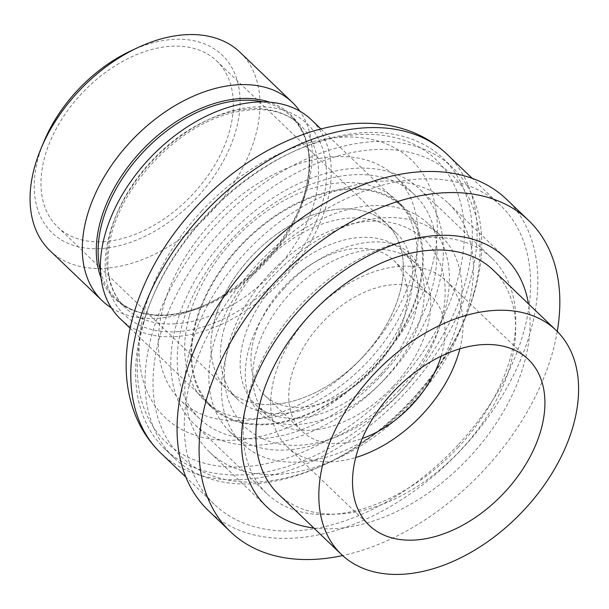 <?xml version="1.0" encoding="UTF-8"?>
<svg xmlns="http://www.w3.org/2000/svg" width="609" height="609" viewBox="0 0 609 609"><rect width="100%" height="100%" fill="white"/><g stroke="black" fill="none" stroke-linecap="round" stroke-linejoin="round"><path stroke-width="0.46" stroke-dasharray="3.04 2.28" d="M266.026 424.016A137.938 89.949 133.8 0 0 397.685 336.191A137.938 89.949 133.8 0 0 402.511 207.09A137.938 89.949 133.8 0 0 242.138 244.498A137.938 89.949 133.8 0 0 211.696 406.34A137.938 89.949 133.8 0 0 266.026 424.016M120.43 318.941A137.938 89.949 133.8 0 0 174.76 336.617A137.938 89.949 133.8 0 0 306.426 248.792A137.938 89.949 133.8 0 0 311.245 119.691M111.401 307.918A137.375 89.584 133.8 0 0 156.361 318.347A137.375 89.584 133.8 0 0 204.449 305.429A137.375 89.584 133.8 0 0 301.379 204.221A137.375 89.584 133.8 0 0 299.841 111.15M50.014 250.718A137.375 89.584 133.8 0 0 104.124 268.325A137.375 89.584 133.8 0 0 235.241 180.858A137.375 89.584 133.8 0 0 240.045 52.29M130.729 50.943A123.003 80.213 -46.2 0 1 238.926 116.631A123.003 80.213 -46.2 0 1 100.531 248.571A123.003 80.213 -46.2 0 1 43.939 141.562M102.936 241.72A114.949 74.96 133.8 0 0 212.655 168.533A114.949 74.96 133.8 0 0 216.667 60.953A114.949 74.96 133.8 0 0 83.03 92.126A114.949 74.96 133.8 0 0 57.657 226.99A114.949 74.96 133.8 0 0 102.936 241.72M272.87 404.467A114.949 74.96 133.8 0 0 382.589 331.281A114.949 74.96 133.8 0 0 386.608 223.693A114.949 74.96 133.8 0 0 252.963 254.867A114.949 74.96 133.8 0 0 227.599 389.737A114.949 74.96 133.8 0 0 272.87 404.467M360.254 142.963A201.16 131.179 -46.2 0 1 452.533 167.46A201.16 131.179 -46.2 0 1 465.855 316.68A201.16 131.179 -46.2 0 1 323.919 464.888A201.16 131.179 -46.2 0 1 174.265 458.029A201.16 131.179 -46.2 0 1 177.143 276.57A201.16 131.179 -46.2 0 1 360.254 142.963M350.814 133.919A201.16 131.179 133.8 0 0 293.431 151.557A201.16 131.179 133.8 0 0 151.496 299.765A201.16 131.179 133.8 0 0 164.818 448.985A201.16 131.179 133.8 0 0 257.097 473.482A201.16 131.179 133.8 0 0 440.208 339.875A201.16 131.179 133.8 0 0 443.086 158.416A201.16 131.179 133.8 0 0 350.814 133.919M473.596 293.751A195.413 127.426 133.8 0 0 362.066 150.826A195.413 127.426 133.8 0 0 154.008 365.72A195.413 127.426 133.8 0 0 326.767 463.556A195.413 127.426 133.8 0 0 464.644 319.58A195.413 127.426 133.8 0 0 473.596 293.751M224.158 328.7A114.949 74.96 133.8 0 0 237.038 398.773A114.949 74.96 133.8 0 0 370.683 367.6A114.949 74.96 133.8 0 0 396.048 232.737A114.949 74.96 133.8 0 0 301.425 233.491A114.949 74.96 133.8 0 0 224.158 328.7M214.718 319.664A114.949 74.96 133.8 0 0 227.599 389.737A114.949 74.96 133.8 0 0 361.236 358.564A114.949 74.96 133.8 0 0 386.608 223.693A114.949 74.96 133.8 0 0 291.985 224.447A114.949 74.96 133.8 0 0 214.718 319.664M195.55 322.344A138.799 90.513 133.8 0 0 211.102 406.964A138.799 90.513 133.8 0 0 372.472 369.32A138.799 90.513 133.8 0 0 403.105 206.466A138.799 90.513 133.8 0 0 288.841 207.38A138.799 90.513 133.8 0 0 195.55 322.344M189.254 316.322A138.799 90.513 133.8 0 0 204.807 400.935A138.799 90.513 133.8 0 0 366.176 363.291A138.799 90.513 133.8 0 0 396.809 200.445A138.799 90.513 133.8 0 0 282.553 201.351A138.799 90.513 133.8 0 0 189.254 316.322M143.754 322.694A195.413 127.426 -46.2 0 1 152.707 296.865A195.413 127.426 -46.2 0 1 290.584 152.889A195.413 127.426 -46.2 0 1 463.342 250.725A195.413 127.426 -46.2 0 1 255.285 465.619A195.413 127.426 -46.2 0 1 143.754 322.694M459.879 348.782A114.949 74.96 133.8 0 0 446.397 280.955A114.949 74.96 133.8 0 0 312.76 312.135A114.949 74.96 133.8 0 0 287.387 446.998A114.949 74.96 133.8 0 0 355.74 457.526M278.442 494.135A155.181 101.193 133.8 0 0 461.196 449.579A155.181 101.193 133.8 0 0 493.107 269.985M313.841 528.033A172.423 112.437 133.8 0 0 469.577 457.077A172.423 112.437 133.8 0 0 528.505 303.883M412.932 402.831A172.423 112.437 133.8 0 0 448.391 203.284A172.423 112.437 133.8 0 0 247.924 250.048A172.423 112.437 133.8 0 0 209.877 452.342A172.423 112.437 133.8 0 0 412.932 402.831M398.964 390.331A143.686 93.695 133.8 0 0 428.515 224.036A143.686 93.695 133.8 0 0 261.459 263.004A143.686 93.695 133.8 0 0 229.753 431.583A143.686 93.695 133.8 0 0 398.964 390.331M411.555 402.382A143.686 93.695 133.8 0 0 441.099 236.094A143.686 93.695 133.8 0 0 274.05 275.062A143.686 93.695 133.8 0 0 242.336 443.641A143.686 93.695 133.8 0 0 411.555 402.382M393.399 386.129A106.331 69.335 133.8 0 0 415.262 263.073A106.331 69.335 133.8 0 0 291.642 291.909A106.331 69.335 133.8 0 0 268.173 416.663A106.331 69.335 133.8 0 0 393.399 386.129M380.808 374.071A106.331 69.335 133.8 0 0 402.671 251.022A106.331 69.335 133.8 0 0 279.051 279.858A106.331 69.335 133.8 0 0 255.59 404.604A106.331 69.335 133.8 0 0 380.808 374.071M374.52 368.445A93.398 60.9 133.8 0 0 393.726 260.355A93.398 60.9 133.8 0 0 285.141 285.69A93.398 60.9 133.8 0 0 264.534 395.264A93.398 60.9 133.8 0 0 374.52 368.445M441.182 356.12A93.398 60.9 133.8 0 0 431.492 296.522A93.398 60.9 133.8 0 0 322.907 321.856A93.398 60.9 133.8 0 0 302.3 431.431A93.398 60.9 133.8 0 0 362.256 438.533M382.521 374.231A155.181 101.193 -46.2 0 1 199.767 418.794A155.181 101.193 -46.2 0 1 234.016 236.726A155.181 101.193 -46.2 0 1 414.432 194.636A155.181 101.193 -46.2 0 1 382.521 374.231M363.642 356.151A155.181 101.193 -46.2 0 1 180.888 400.707A155.181 101.193 -46.2 0 1 215.137 218.639A155.181 101.193 -46.2 0 1 395.553 176.557A155.181 101.193 -46.2 0 1 363.642 356.151M458.014 444.958A206.908 134.924 -46.2 0 1 214.345 504.374A206.908 134.924 -46.2 0 1 260.005 261.611A206.908 134.924 -46.2 0 1 500.56 205.499A206.908 134.924 -46.2 0 1 458.014 444.958M506.528 199.272A215.533 140.55 -46.2 0 1 462.201 448.711A215.533 140.55 -46.2 0 1 208.385 510.601M557.25 331.441A215.533 140.55 -46.2 0 1 484.231 469.805A215.533 140.55 -46.2 0 1 342.623 555.56M458.615 446.877A162.824 106.179 -46.2 0 1 266.864 493.633A162.824 106.179 -46.2 0 1 302.795 302.597A162.824 106.179 -46.2 0 1 492.102 258.437A162.824 106.179 -46.2 0 1 458.615 446.877M386.235 377.557A162.824 106.179 -46.2 0 1 194.484 424.313A162.824 106.179 -46.2 0 1 230.415 233.277A162.824 106.179 -46.2 0 1 419.723 189.117A162.824 106.179 -46.2 0 1 386.235 377.557M176.473 331.73A132.191 86.204 133.8 0 0 325.046 158.15A132.191 86.204 133.8 0 0 146 168.069A132.191 86.204 133.8 0 0 176.473 331.73M175.034 323.828A126.444 82.451 133.8 0 0 295.73 243.326A126.444 82.451 133.8 0 0 300.146 124.982A126.444 82.451 133.8 0 0 153.141 159.269A126.444 82.451 133.8 0 0 125.233 307.621A126.444 82.451 133.8 0 0 175.034 323.828M100.523 271.256A126.444 82.451 133.8 0 0 116.448 299.209A126.444 82.451 133.8 0 0 166.249 315.409A126.444 82.451 133.8 0 0 286.938 234.907A126.444 82.451 133.8 0 0 291.361 116.563A126.444 82.451 133.8 0 0 262.745 101.863M101.094 278.001A127.289 82.999 133.8 0 0 164.887 315.059A127.289 82.999 133.8 0 0 209.45 303.092A127.289 82.999 133.8 0 0 299.255 209.306A127.289 82.999 133.8 0 0 269.505 102.137M201.625 211.11A178.171 116.182 -46.2 0 1 436.623 214.452A178.171 116.182 -46.2 0 1 226.411 440.33A178.171 116.182 -46.2 0 1 201.625 211.11M160.845 453.134A206.908 134.924 133.8 0 0 404.513 393.726A206.908 134.924 133.8 0 0 447.067 154.267M130.113 328.205L211.696 406.34M320.92 128.956L402.511 207.09M301.379 204.221L299.255 209.306C314.701 169.089 312.067 138.174 291.361 116.563L300.146 124.982C283.413 109.468 259.777 105.684 229.235 113.624C176.587 127.251 121.122 185.692 110.495 238.69C104.383 268.904 109.293 291.878 125.233 307.621L116.448 299.209C128.59 310.659 144.851 315.919 165.237 314.982C179.427 314.168 194.164 310.202 209.45 303.092L204.449 305.429M57.657 226.99L237.038 398.773M216.667 60.953L396.048 232.737M164.818 448.985L174.265 458.029M443.086 158.416L452.533 167.46M204.807 400.935L211.102 406.964M396.809 200.445L403.105 206.466M464.644 319.58L465.855 316.68M326.767 463.556L323.919 464.888M152.707 296.865L151.496 299.765M290.584 152.889L293.431 151.557M287.387 446.998L369.214 525.354M446.397 280.955L528.224 359.318M209.877 452.342L266.521 506.589M448.391 203.284L505.036 257.531M229.753 431.583L242.336 443.641M428.515 224.036L441.099 236.094M255.59 404.604L268.173 416.663M402.671 251.022L415.262 263.073M264.534 395.264L302.3 431.431M393.726 260.355L431.492 296.522M414.432 194.636L395.553 176.557M199.767 418.794L180.888 400.707M500.56 205.499L472.142 178.285M214.345 504.374L185.92 477.151M492.102 258.437L419.723 189.117M266.864 493.633L194.484 424.313M284.266 288.27C265.235 309.106 252.971 331.098 247.482 354.232C242.352 379.894 246.105 399.017 258.749 411.6C281.145 437.726 345.752 423.613 386.464 376.963C405.388 355.823 417.401 333.679 422.486 310.521C427.115 285.126 422.996 266.346 410.116 254.166C386.083 228.535 322.656 244.582 284.266 288.27M269.125 274.172C248.7 296.362 235.036 320.372 228.139 346.224C219.834 379.765 225.437 406.713 244.955 427.046C266.75 446.131 294.703 450.317 328.814 439.607C354.172 431.134 377.283 416.175 398.164 394.731C419.045 372.815 433.243 348.866 440.749 322.877C450.059 288.247 444.684 260.431 424.633 239.428C403.097 220.527 375.464 216.241 341.733 226.556C314.99 235.318 290.782 251.19 269.125 274.172"/><path stroke-width="0.91" d="M320.92 128.956L311.245 119.691A137.938 89.949 133.8 0 0 150.872 157.099A137.938 89.949 133.8 0 0 120.43 318.941L130.113 328.205M299.841 111.15A137.375 89.584 133.8 0 0 292.282 102.312A137.375 89.584 133.8 0 0 132.572 139.568A137.375 89.584 133.8 0 0 102.251 300.747A137.375 89.584 133.8 0 0 111.401 307.918M292.282 102.312L240.045 52.29A137.375 89.584 133.8 0 0 137.847 47.609A137.375 89.584 133.8 0 0 40.917 148.817A137.375 89.584 133.8 0 0 50.014 250.718L102.251 300.747M40.917 148.817L43.939 141.562A123.003 80.213 -46.2 0 1 130.729 50.943L137.847 47.609M355.74 457.526A114.949 74.96 133.8 0 0 422.76 413.991A114.949 74.96 133.8 0 0 459.879 348.782M504.587 492.346A114.949 74.96 133.8 0 0 528.224 359.318A114.949 74.96 133.8 0 0 394.579 390.491A114.949 74.96 133.8 0 0 369.214 525.354A114.949 74.96 133.8 0 0 504.587 492.346M524.136 509.855A155.181 101.193 133.8 0 0 556.047 330.261A155.181 101.193 133.8 0 0 375.631 372.343A155.181 101.193 133.8 0 0 341.383 554.411A155.181 101.193 133.8 0 0 524.136 509.855M556.047 330.261L493.107 269.985A155.181 101.193 133.8 0 0 312.691 312.067A155.181 101.193 133.8 0 0 278.442 494.135L341.383 554.411M528.505 303.883A172.423 112.437 133.8 0 0 505.036 257.531A172.423 112.437 133.8 0 0 304.569 304.294A172.423 112.437 133.8 0 0 266.521 506.589A172.423 112.437 133.8 0 0 313.841 528.033M362.256 438.533A93.398 60.9 133.8 0 0 412.285 404.612A93.398 60.9 133.8 0 0 441.182 356.12M342.623 555.56A215.533 140.55 -46.2 0 1 230.408 531.695L208.385 510.601A215.533 140.55 -46.2 0 1 255.947 257.729A215.533 140.55 -46.2 0 1 506.528 199.272L528.559 220.374A215.533 140.55 -46.2 0 1 557.25 331.441M230.408 531.695A215.533 140.55 -46.2 0 1 277.978 278.823A215.533 140.55 -46.2 0 1 528.559 220.374M262.745 101.863A126.444 82.451 133.8 0 0 144.356 150.857A126.444 82.451 133.8 0 0 100.523 271.256M269.505 102.137A127.289 82.999 133.8 0 0 142.841 149.411A127.289 82.999 133.8 0 0 101.094 278.001M203.398 213.675A206.908 134.924 133.8 0 0 160.845 453.134C147.058 439.774 137.337 423.59 131.681 404.582C128.126 392.531 126.276 379.887 126.139 366.641C125.987 349.49 128.491 331.943 133.653 314.023C145.14 275.222 166.029 239.413 196.326 206.603C229.083 171.761 265.943 147.264 306.906 133.112C324.589 127.182 342.007 123.916 359.15 123.33C372.388 122.896 385.101 124.198 397.289 127.228C416.526 132.062 433.121 141.067 447.067 154.267A206.908 134.924 133.8 0 0 203.398 213.675M472.142 178.285L447.067 154.267M185.92 477.151L160.845 453.134"/></g></svg>
